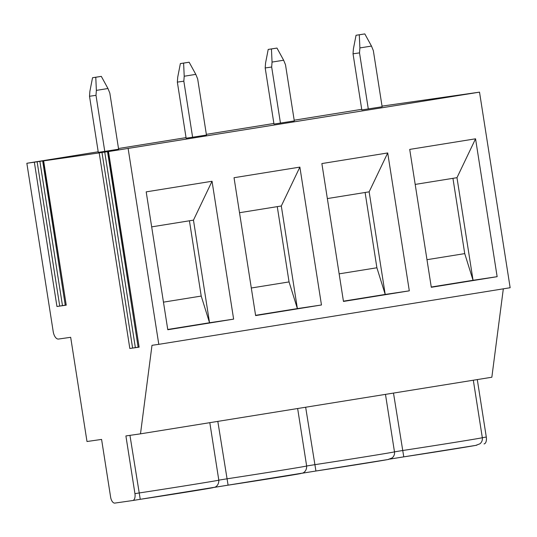 <?xml version="1.0" encoding="UTF-8"?>
<svg xmlns="http://www.w3.org/2000/svg" width="537" height="537" viewBox="0 0 537 537"><rect width="100%" height="100%" fill="white"/><g stroke="black" fill="none" stroke-linecap="round" stroke-linejoin="round"><path stroke-width="0.81" d="M138.882 347.05L129.833 348.493L139.13 347.157L108.279 151.595L479.521 92.142L382.035 106.125M56.949 306.493L66.239 305.157L43.423 160.899L52.163 159.502L37.127 161.765L59.721 306.056L56.949 306.493L34.348 162.201L26.85 163.275L53.21 331.618A8.115 4.095 -99.2 0 0 58.52 339.048L70.676 337.303L86.994 441.515L101.587 439.42L110.622 497.141A6.491 3.276 -99.2 0 0 114.871 503.088L132.699 500.531A6.491 3.276 -99.2 0 0 132.733 500.524A6.491 3.276 -99.2 0 0 134.941 493.651L125.9 435.937L140.493 433.842L151.991 345.318L158.798 344.338L128.168 148.749M129.833 348.493L99.204 152.897L43.423 160.899M99.204 152.897L101.983 152.468L132.612 348.057M34.348 162.201L37.127 161.765M26.85 163.275L98.211 151.783M118.509 148.507L186.044 137.626M206.349 134.357L273.883 123.476M294.182 120.207L361.723 109.326M101.983 152.468L108.279 151.595M356.044 35.267L364.818 33.912L371.476 46.061L373.343 50.653L382.136 106.762L361.817 109.917L353.031 53.807L353.406 48.86L356.044 35.267L359.287 34.804L359.891 47.934L359.515 52.881L353.031 53.807M268.205 49.424L276.978 48.068L283.637 60.218L285.509 64.802L294.296 120.912L273.977 124.074L265.191 67.957L265.567 63.01L268.205 49.424L271.447 48.954L272.051 62.084L271.675 67.031L265.191 67.957M180.365 63.574L189.145 62.218L195.804 74.368L197.67 78.952L206.456 135.062L186.138 138.224L177.351 82.114L177.727 77.167L180.365 63.574L183.607 63.111L184.211 76.234L183.835 81.181L177.351 82.114M92.532 77.724L101.305 76.368L107.964 88.518L109.83 93.102L118.617 149.219L98.298 152.374L89.511 96.264L89.887 91.317L92.532 77.724L95.774 77.261L96.371 90.384L95.995 95.331L89.511 96.264M59.721 306.056L65.997 305.043M129.947 435.353L140.251 499.309L132.733 500.524M140.493 433.842L491.845 377.236L503.323 288.832M484.085 443.918L484.052 443.924A6.491 3.276 -99.2 0 0 484.085 443.918A6.491 3.276 -99.2 0 0 486.294 437.044L477.292 379.578M393.493 393.084L403.77 456.859L475.755 445.388L479.93 443.804C481.823 442.199 482.622 440.165 482.32 437.702L486.294 437.044M305.654 407.234L315.931 471.009L387.915 459.538L392.091 457.954C393.99 456.356 394.782 454.322 394.48 451.859L402.495 450.543A52.74 0.396 -8.9 0 0 455.443 442.266A52.74 0.396 -8.9 0 0 482.32 437.702L473.319 380.223M217.814 421.384L228.091 485.159L214.263 487.388L302.459 473.117C302.64 473.225 306.835 471.687 306.647 466.009A52.74 0.396 -8.9 0 1 279.77 470.566A52.74 0.396 -8.9 0 1 226.815 478.85L218.801 480.138A52.74 0.396 -8.9 0 1 191.931 484.716A52.74 0.396 -8.9 0 1 138.976 493L134.941 493.651M158.798 344.338L510.15 287.731L479.521 92.142M475.554 138.801L497.141 276.676L431.298 287.288L409.711 149.407L475.554 138.801L456.98 177.68L473.05 280.287L431.258 287.02M387.714 152.951L409.308 290.832L343.465 301.438L321.871 163.563L387.714 152.951L369.147 191.837L385.21 294.437L343.418 301.17M299.874 167.108L321.468 304.982L255.625 315.588L234.031 177.713L299.874 167.108L281.307 205.986L297.377 308.594L255.585 315.326M212.041 181.258L233.629 319.132L167.786 329.738L146.192 191.863L212.041 181.258L193.468 220.136L209.537 322.744L167.745 329.476M497.141 276.676L473.05 280.287L464.733 253.612L426.982 259.693M452.939 178.331L464.733 253.612M456.98 177.68L415.188 184.413M409.308 290.832L385.21 294.437L376.893 267.768L339.142 273.85M369.147 191.837L327.355 198.569M365.106 192.488L376.893 267.768M321.468 304.982L297.377 308.594L289.054 281.918L251.303 288M281.307 205.986L239.515 212.719M277.267 206.638L289.054 281.918M233.629 319.132L209.537 322.744L201.214 296.068L163.463 302.15M193.468 220.136L151.676 226.869M189.427 220.788L201.214 296.068M368.301 108.991L359.515 52.881M371.476 46.061L359.891 47.934M364.818 33.912L359.287 34.804M280.462 123.141L271.675 67.031M283.637 60.218L272.051 62.084M276.978 48.068L271.447 48.954M192.622 137.291L183.835 81.181M195.804 74.368L184.211 76.234M189.145 62.218L183.607 63.111M104.782 151.447L95.995 95.331M107.964 88.518L96.371 90.384M101.305 76.368L95.774 77.261M139.13 347.157L108.501 151.568M66.239 305.157L43.645 160.872M39.872 161.301L62.467 305.587M42.651 160.865L65.246 305.15M306.64 465.988L314.655 464.7A52.74 0.396 -8.9 0 0 367.61 456.416A52.74 0.396 -8.9 0 0 394.48 451.859L385.479 394.373M476.507 445.139A46.249 0.349 171.1 0 1 454.322 448.966A46.249 0.349 171.1 0 1 403.77 456.859L389.943 459.088M132.76 500.518L214.619 487.267C214.8 487.381 218.995 485.844 218.807 480.159L209.806 422.673M212.988 487.596A46.249 0.349 171.1 0 1 190.803 491.415A46.249 0.349 171.1 0 1 140.251 499.309M300.827 473.439A46.249 0.349 171.1 0 1 278.643 477.265A46.249 0.349 171.1 0 1 228.091 485.159M302.103 473.238L315.924 471.009L302.103 473.238M388.667 459.289A46.249 0.349 171.1 0 1 366.482 463.116A46.249 0.349 171.1 0 1 315.931 471.009M389.943 459.081L403.757 456.859M107.507 151.562L138.137 347.157M104.728 151.998L135.358 347.593M297.646 408.523L306.647 466.009"/></g></svg>
